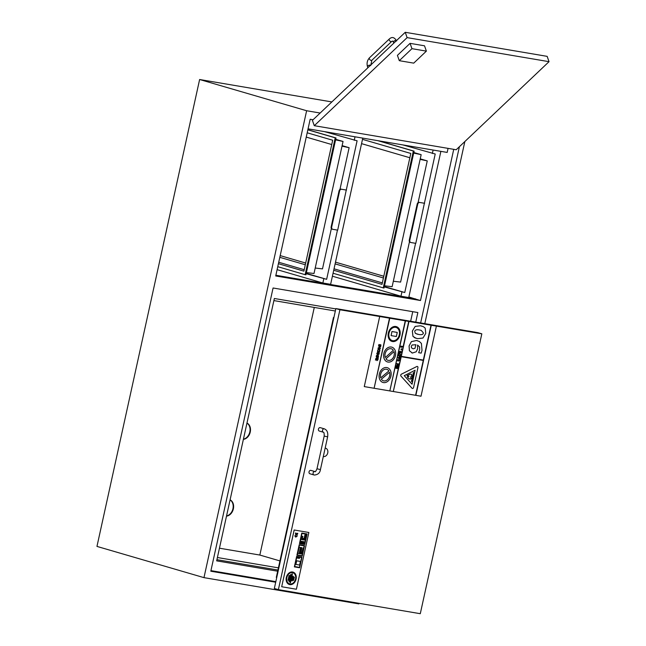 <?xml version="1.0" encoding="UTF-8"?>
<svg xmlns="http://www.w3.org/2000/svg" width="646" height="646" viewBox="0 0 646 646"><rect width="100%" height="100%" fill="white"/><g stroke="black" fill="none" stroke-linecap="round" stroke-linejoin="round"><path stroke-width="0.97" d="M278.41 567.858L217.403 557.514M279.936 560.922L259.837 555.051L219.454 548.204M275.842 275.39L415.523 299.066L420.498 300.519L275.713 275.971L310.169 119.26L313.068 119.752M308.061 128.845L447.177 152.424L448.066 148.37M277.675 571.201L216.668 560.857L274.356 298.492L335.799 308.909M335.339 311.009L273.896 300.592M275.834 581.634L210.935 570.628M412.746 311.679L410.646 321.256M415.749 322.12L417.849 312.543L273.072 287.995L210.806 571.217L275.705 582.224M408.87 296.95L415.523 299.066M415.556 298.904L275.874 275.261M453.734 149.331L420.498 300.519M199.622 79.515L96.965 546.411L203.975 577.637L306.624 110.741L199.622 79.515L331.85 101.931M314.279 307.439L259.837 555.051M230.089 499.834A8.559 6.517 -73.7 0 1 233.368 508.846A8.559 6.517 -73.7 0 1 226.504 516.138M246.966 423.057A8.559 6.517 -73.7 0 1 250.244 432.069A8.559 6.517 -73.7 0 1 243.38 439.369M277.933 570.03L216.927 559.686M459.395 146.723L420.643 322.952M359.006 603.307L358.877 603.897L203.975 577.637M464.845 141.547L424.81 323.654M246.95 423.154A8.559 6.517 -73.7 0 1 249.816 431.948A8.559 6.517 -73.7 0 1 243.421 439.175M230.065 499.923A8.559 6.517 -73.7 0 1 232.94 508.725A8.559 6.517 -73.7 0 1 226.544 515.944M320.15 113.034L306.624 110.741M333.885 317.622L333.457 317.493L333.893 317.574M276.738 577.516L276.318 577.387L333.457 317.493M323.315 456.464L323.323 456.464A4.28 3.262 106.3 0 0 323.323 456.464A4.28 3.262 106.3 0 0 327.651 453.274A4.28 3.262 106.3 0 0 325.721 448.251A4.28 3.262 106.3 0 0 325.439 448.187A4.28 3.262 106.3 0 0 325.148 448.154M309.999 473.784A1.76 1.34 -73.7 0 1 309.886 473.76A1.76 1.34 -73.7 0 1 309.087 471.693A1.76 1.34 -73.7 0 1 310.871 470.377L314.917 471.556C315.167 472.226 315.862 471.305 316.992 468.794L320.44 469.553C320.004 472.864 317.977 474.689 314.368 475.044L313.932 474.939A1.76 1.34 -73.7 0 1 313.132 472.872A1.76 1.34 -73.7 0 1 314.917 471.556M323.323 432.214L319.277 431.035A1.76 1.34 -73.7 0 1 318.462 429.041A1.76 1.34 -73.7 0 1 320.15 427.62A1.76 1.34 -73.7 0 1 320.263 427.652L324.308 428.831A1.76 1.34 106.3 0 0 324.195 428.807A1.76 1.34 106.3 0 0 322.507 430.22A1.76 1.34 106.3 0 0 323.323 432.214C323.961 432.134 324.252 433.426 324.187 436.082L316.992 468.794M335.872 308.578L477.782 332.633L481.827 333.812L420.288 613.7L278.378 589.645L339.909 309.757L335.872 308.578L274.332 588.466L278.378 589.645M481.827 333.812L339.909 309.757M399.293 60.684L397.419 55.362L410.073 43.355L424.511 45.801L426.384 51.123L411.946 48.676L399.293 60.684L413.731 63.13L426.384 51.123M410.073 43.355L411.946 48.676M456.197 149.751L314.287 125.695L407.117 37.621L405.244 32.3L547.154 56.355L549.035 61.677L456.197 149.751M405.244 32.3L312.414 120.374L314.287 125.695M549.035 61.677L407.117 37.621M470.45 43.33L444.941 39.026M444.965 39.01L470.482 43.33M422.016 350.39L421.41 343.438L419.399 341.508L416.5 340.507L411.381 341.629L409.096 345.941L409.419 350.778L412.39 353.047L416.25 351.755L417.655 348.792L417.558 345.061L419.617 346.934L419.682 349.954L418.665 352.7L421.192 353.128L422.016 350.39M411.89 352.934L412.39 353.047M413.125 348.808L411.502 347.823L411.284 346.329L412.124 344.98L415.903 344.738L414.982 348.331L413.149 348.816L414.982 348.331L415.887 344.73M418.665 352.7L419.658 349.946L419.593 346.934L417.534 345.053M412.366 353.047L409.402 350.77L409.079 345.933L411.381 341.629M411.357 341.621L416.476 340.499L417.631 340.765M399.914 357.327L400.673 355.809L398.606 355.453L399.914 357.327M399.809 356.172L399.672 356.786L399.099 356.051L399.809 356.172M399.656 356.762L399.785 356.164M399.551 357.262L398.582 355.445L400.334 355.405M400.262 355.736L400.673 355.809M399.535 357.416L398.154 357.529L399.809 357.811M398.13 357.521L399.115 359.337L398.13 357.521M399.091 359.329L400.221 357.876M398.647 358.126L399.349 358.247L399.22 358.861L398.647 358.126M399.196 358.837L399.333 358.239M398.768 354.888L399.131 353.128L398.768 354.888L399.389 353.782L400.883 354.872L399.438 353.184M400.859 354.864L399.373 353.774M396.709 364.134L396.797 363.625L396.709 364.134L398.089 364.368L396.353 365.749L398.412 366.104L398.525 365.604L397.169 365.37L398.881 363.981L396.814 363.633L398.857 363.973M396.353 365.749L398.065 364.36M397.177 365.37L398.525 365.604M401.134 346.716L402.62 346.967L402.733 346.458L400.665 346.103L401.287 347.427L401.134 346.716M400.924 347.37L400.665 346.103M400.641 346.103L402.733 346.458M378.314 352.28L377.498 351.739L377.781 349.817L377.522 351.747L378.338 352.288L379.331 352.054L379.905 350.584L379.428 350.1L379.509 351.044L378.306 351.731L377.765 350.746L378.217 349.89M379.84 350.164L379.428 350.1M378.427 351.755L379.485 351.036L379.404 350.092M376.771 353.588L377.708 355.187L379.242 353.879L378.847 352.748L378.895 353.83L377.845 354.678L378.306 352.595L377.224 352.764L376.771 353.588L377.224 352.764M377.894 353.039L377.547 354.63L377.086 353.669L377.894 353.039M377.878 353.039L377.547 354.63L377.135 354.307M377.829 354.67L379.267 352.821M377.684 355.179L376.755 353.58M377.199 352.756L378.306 352.595M396.273 367.76L396.709 367.832L397.024 366.5L396.725 367.84L396.273 367.768L396.24 366.266L395.804 368.244L397.863 368.591L398.316 366.565L397.637 367.994L397.08 367.897L397.371 366.557M395.804 368.244L396.587 366.322M397.08 367.897L397.613 367.986L397.944 366.5M377.942 359.838L378.201 358.344L375.932 358.296L375.455 360.113L376.489 358.578L377.006 360.621L377.942 359.838M376.545 358.587L376.424 359.951L377.006 360.621M377.522 358.748L377.619 359.596L377.094 360.097L376.771 359.564L376.876 358.643L377.522 358.748L377.619 359.596M377.07 360.088L377.603 359.588M375.439 360.105L375.907 358.288L378.201 358.344M397.565 360.202L398.275 361.114L398.122 360.403L399.608 360.654L399.721 360.137L397.653 359.79L397.54 360.202L397.629 359.782L399.704 360.137M397.92 361.049L397.54 360.202M377.74 357.714L378.176 357.795L378.572 355.922L378.128 355.534L376.715 356.996L376.981 355.453L376.561 355.381L376.19 356.277L376.658 357.521L378.063 356.059L377.749 357.69M378.572 355.922L378.104 355.526L376.691 356.988L376.521 356.35M376.634 357.513L376.174 356.277L376.981 355.453M376.497 356.342L376.715 356.996M377.999 357.335L378.273 356.277M400.237 352.982L401.481 352.296L401.408 351.658L399.729 351.367L399.454 352.579L400.237 352.982L399.438 352.571L399.704 351.359L401.408 351.658M400.504 351.787L401.158 352.24L399.858 352.312L401.005 351.925L400.488 351.779M399.834 352.304L401.005 351.925M400.334 352.441L399.858 352.312M400.213 352.974L399.438 352.571L400.213 352.974M378.887 349.752L380.413 348.614L379.477 347.064L377.958 348.202L378.685 349.704M379.363 347.588L380.074 348.557L379 349.228L378.298 348.259L379.541 347.629M378.984 349.22L380.05 348.549L379.339 347.58M378.871 349.744L377.934 348.194L379.46 347.064M401.4 349.898L401.231 348.832L401.4 349.898M401.005 349.833L401.602 348.888M380.131 346.829L380.575 346.902L380.97 345.037L380.518 344.641L379.105 346.111L379.38 344.568L378.96 344.496L378.588 345.392L379.049 346.636L380.462 345.166L380.139 346.805M380.97 345.037L380.502 344.641L380.946 345.029L380.502 344.641L379.751 345.206M378.887 345.457L379.105 346.111L378.911 345.457M378.976 346.619L378.564 345.384L379.38 344.568M379.089 346.103L379.727 345.198M380.389 346.442L380.664 345.384M416.097 338.302L412.947 336.324L412.342 331.067L415.184 326.392L420.465 325.786L415.2 326.4L412.366 331.075L412.964 336.324L414.805 337.81L417.655 338.649L422.977 338.036L425.787 333.352L425.189 328.103L423.332 326.634L420.481 325.786L421.991 326.125M418.592 334.45L415.338 333.36L414.748 331.479C414.934 329.912 416.533 329.42 419.561 329.993L421.232 330.364L423.405 332.948C423.195 334.515 421.596 335.016 418.592 334.45L418.568 334.442C421.572 335.008 423.178 334.515 423.38 332.94L421.232 330.364M416.88 334.071L418.568 334.442M390.095 390.975L393.293 391.516L408.708 321.417L405.244 320.836L389.837 390.935L405.502 320.884M364.296 386.599L374.091 388.262L389.498 318.163L379.703 316.508L364.271 386.599L379.686 316.5L436.397 326.109L421.006 396.216L415.871 395.344L431.286 325.253L423.356 360.088L401.311 356.35L423.332 360.08L431.003 325.204L408.724 321.425L393.317 391.524L401.239 356.689L423.283 360.42L415.871 395.344M411.454 381.495L413.416 372.572L414.07 372.685L413.432 372.58L411.47 381.503L412.132 381.616L414.094 372.694M391.08 335.605L396.353 336.501L397.25 332.432L391.969 331.535L391.08 335.605L391.952 331.535L397.25 332.432M412.019 384.192L415.079 370.287L412.043 384.209L404.251 375.665L415.103 370.271M412.374 388.464L412.35 388.456A1.163 0.888 -73.7 0 1 412.027 388.246L400.972 376.125A1.163 0.888 -73.7 0 1 401.408 374.155L416.799 366.516A1.163 0.888 -73.7 0 1 417.356 366.46A1.163 0.888 106.3 0 0 416.823 366.524L401.424 374.163A1.163 0.888 106.3 0 0 400.996 376.134L412.043 388.254A1.163 0.888 106.3 0 0 413.577 387.495L417.922 367.727A1.163 0.888 106.3 0 0 417.373 366.46L417.373 366.46M385.299 357.521A5.992 4.562 -73.7 0 1 386.308 351.077A5.992 4.562 -73.7 0 1 391.331 348.8A5.992 4.562 -73.7 0 1 393.333 350.261L385.299 357.521L393.333 350.261M393.309 350.253A5.992 4.562 106.3 0 0 391.315 348.792M394.003 351.577A5.992 4.562 -73.7 0 1 392.994 358.021A5.992 4.562 -73.7 0 1 387.971 360.298A5.992 4.562 -73.7 0 1 385.969 358.837L394.003 351.577M387.963 360.298A5.992 4.562 106.3 0 0 392.97 358.013A5.992 4.562 106.3 0 0 393.987 351.585M391.298 347.039A7.704 5.862 106.3 0 0 383.926 353.233A7.704 5.862 106.3 0 0 387.495 361.946A7.704 5.862 106.3 0 0 395.279 356.188A7.704 5.862 106.3 0 0 391.807 347.152A7.704 5.862 106.3 0 0 391.298 347.039M387.495 361.946L387.471 361.938A7.704 5.862 -73.7 0 1 387.471 361.938A7.704 5.862 -73.7 0 1 383.91 353.225A7.704 5.862 -73.7 0 1 391.282 347.031A7.704 5.862 -73.7 0 1 391.783 347.144A7.704 5.862 -73.7 0 1 391.799 347.152L391.807 347.152M374.365 388.311L389.813 390.927L405.244 320.836L389.522 318.171L374.107 388.27L389.78 318.212M393.575 391.565L415.596 395.295L423.259 360.42M436.397 326.109L431.286 325.253M401.311 356.35L408.983 321.474M380.72 377.853A5.992 4.562 -73.7 0 1 381.859 371.515A5.992 4.562 -73.7 0 1 386.817 369.326A5.992 4.562 -73.7 0 1 388.924 370.941L380.72 377.853M380.712 377.837L388.924 370.941M388.9 370.933A5.992 4.562 106.3 0 0 386.801 369.318M389.554 372.298A5.992 4.562 -73.7 0 1 388.416 378.637A5.992 4.562 -73.7 0 1 383.458 380.825A5.992 4.562 -73.7 0 1 381.35 379.21L389.554 372.298A5.992 4.562 106.3 0 1 388.391 378.637A5.992 4.562 106.3 0 1 383.449 380.825M386.784 367.566A7.704 5.862 106.3 0 0 379.412 373.759A7.704 5.862 106.3 0 0 382.981 382.472A7.704 5.862 106.3 0 0 390.765 376.723A7.704 5.862 106.3 0 0 387.293 367.679A7.704 5.862 106.3 0 0 386.784 367.566M382.981 382.472L382.957 382.464A7.704 5.862 -73.7 0 1 382.957 382.464A7.704 5.862 -73.7 0 1 379.396 373.759A7.704 5.862 -73.7 0 1 386.768 367.558A7.704 5.862 -73.7 0 1 387.269 367.679A7.704 5.862 -73.7 0 1 387.285 367.679L387.293 367.679M395.627 327.344A6.848 5.216 -73.7 0 1 396.079 327.449A6.848 5.216 -73.7 0 1 399.171 335.484A6.848 5.216 -73.7 0 1 392.243 340.595A6.848 5.216 -73.7 0 1 389.078 332.851A6.848 5.216 -73.7 0 1 395.627 327.344M392.235 340.587A6.848 5.216 106.3 0 0 399.147 335.476A6.848 5.216 106.3 0 0 396.071 327.441M391.985 341.411L392.009 341.411A7.704 5.862 -73.7 0 1 391.985 341.411A7.704 5.862 -73.7 0 1 388.424 332.698A7.704 5.862 -73.7 0 1 395.796 326.505A7.704 5.862 106.3 0 0 388.44 332.706A7.704 5.862 106.3 0 0 392.009 341.411A7.704 5.862 106.3 0 0 399.793 335.662A7.704 5.862 106.3 0 0 396.321 326.626A7.704 5.862 106.3 0 0 395.812 326.513A7.704 5.862 -73.7 0 1 396.297 326.618A7.704 5.862 -73.7 0 1 396.313 326.626L396.297 326.618M411.768 377.95L410.686 377.773L411.026 376.222L411.995 376.384L411.462 374.244L410.153 374.155L406.988 375.536L408.999 376.465L407.327 376.949L408.845 378.661L410.388 379.145L411.793 377.958L410.686 377.773M408.845 378.661L410.388 379.145M408.821 378.653L407.327 376.949M407.303 376.941L408.999 376.465L406.964 375.528L408.377 375.14M408.353 375.132L410.153 374.155M410.137 374.147L411.462 374.244M291.314 574.754L290.498 574.617L288.98 581.505L289.804 581.642L291.314 574.754L290.482 574.609L288.98 581.505M300.503 542.769L300.85 541.195L300.487 542.769L301.351 542.915L301.698 541.34L300.85 541.195L301.674 541.332M299.599 557.587L297.467 557.223L297.289 558.039L299.421 558.402L299.599 557.587L297.467 557.223M297.265 558.039L297.451 557.215M294.366 566.873L299.647 567.769L301.957 557.256L296.675 556.359L294.366 566.873L296.651 556.351L301.957 557.256M294.697 566.582L296.861 556.739L301.625 557.546L299.461 567.39L294.697 566.582L299.461 567.39L301.609 557.546M295.44 535.413L295.093 535.356A1.437 1.09 106.3 0 0 297.241 535.72L296.885 535.663A0.969 0.743 -73.7 0 1 295.86 536.616A0.969 0.743 -73.7 0 1 295.44 535.413L295.093 535.356M295.731 537.068L295.715 537.06A1.437 1.09 -73.7 0 1 295.715 537.06A1.437 1.09 -73.7 0 1 295.077 535.348M295.852 536.608A0.969 0.743 106.3 0 0 296.869 535.655L297.241 535.72M299.486 543.577L304.775 544.473L307.084 533.959L301.795 533.063L299.486 543.577L301.779 533.055L307.084 533.959M299.817 543.286L301.981 533.443L306.753 534.25L304.589 544.093L299.817 543.286L304.589 544.093M304.565 544.085L306.729 534.242M296.805 533.499L296.272 534.218A0.977 0.743 -73.7 0 1 295.965 533.047L295.618 532.982A1.445 1.098 106.3 0 0 296.239 534.767A1.445 1.098 106.3 0 0 297.766 533.346L297.41 533.289A0.977 0.743 -73.7 0 1 296.627 534.282L296.78 533.491L296.248 534.21M296.627 534.274A0.977 0.743 106.3 0 0 297.386 533.281L297.766 533.346M296.215 534.759L296.239 534.767A1.445 1.098 -73.7 0 1 295.593 532.982M295.9 564.426L299.615 565.056L300.414 561.431L296.7 560.801L295.9 564.426L296.675 560.793L300.414 561.431M304.524 545.604L299.235 544.707L296.926 555.229L302.207 556.125L304.524 545.604L299.219 544.707L296.926 555.229M299.421 545.087L304.193 545.894L302.021 555.746L297.257 554.938L299.421 545.087M297.257 554.93L302.005 555.738L304.169 545.894M301.464 554.018L303.168 547.913M301.932 547.711L301.076 547.566L299.728 553.727L300.576 553.872L301.932 547.711L301.06 547.558L299.728 553.727M297.846 553.404L299.09 553.614L300.438 547.453L299.203 547.243L297.822 553.404L299.179 547.243L300.422 547.453M292.598 572.001A6.468 4.926 106.3 0 0 286.404 577.201A6.468 4.926 106.3 0 0 289.392 584.517A6.468 4.926 106.3 0 0 295.941 579.688A6.468 4.926 106.3 0 0 293.018 572.098A6.468 4.926 106.3 0 0 292.598 572.001M292.452 572.663A5.782 4.409 -73.7 0 1 292.832 572.752A5.782 4.409 -73.7 0 1 295.44 579.543A5.782 4.409 -73.7 0 1 289.586 583.863A5.782 4.409 -73.7 0 1 286.913 577.322A5.782 4.409 -73.7 0 1 292.452 572.663M289.578 583.855A5.782 4.409 106.3 0 0 295.416 579.535A5.782 4.409 106.3 0 0 292.816 572.752M289.392 584.517L289.376 584.509A6.468 4.926 -73.7 0 1 289.376 584.509A6.468 4.926 -73.7 0 1 286.38 577.201A6.468 4.926 -73.7 0 1 292.573 571.993A6.468 4.926 -73.7 0 1 293.001 572.09A6.468 4.926 -73.7 0 1 293.009 572.098L293.001 572.09M302.522 539.709L303.491 539.87L303.781 538.546L302.812 538.384L302.522 539.709L302.796 538.376L303.781 538.546M294.35 577.161L293.93 577.088L293.211 580.326L293.639 580.399L294.35 577.161L293.93 577.088M293.195 580.318L293.906 577.088M301.803 542.995L302.651 543.133L302.998 541.558L302.15 541.413L301.803 542.995L302.126 541.405L302.998 541.558M304.306 541.776L303.459 541.639L303.111 543.213L303.959 543.359L304.306 541.776L303.459 541.639M303.087 543.205L303.434 541.631M301.141 539.475L301.86 536.22L301.141 539.475L302.158 539.644L302.877 536.398L301.86 536.22L302.877 536.398M305.776 535.09L304.928 534.945L303.83 539.935L304.678 540.072L305.776 535.09L304.912 534.936L303.83 539.935M291.822 580.819L292.267 580.891L293.284 576.256L292.84 576.175L291.822 580.819L292.816 576.167L293.284 576.256M289.779 575.626L289.069 575.505L288.035 580.213L288.746 580.334L289.779 575.626L289.069 575.505M288.035 580.213L289.045 575.497M292.404 573.89L291.968 573.818L292.404 573.89L290.45 582.797L290.006 582.724L291.968 573.818L290.006 582.724M308.861 532.49L294.188 530.003L281.688 586.738L294.164 529.995L308.861 532.49L296.401 589.241L281.713 586.746M384.346 286.566L404.759 292.525L384.273 286.897M440.879 151.358L408.74 297.531L400.98 296.215L332.407 276.205M401.901 292.04L400.98 296.215M424.39 203.24L415.798 243.356L410.904 242.525A2.051 1.567 -73.7 0 1 410.767 242.492A2.051 1.567 -73.7 0 1 409.798 240.255L417.72 204.209A2.051 1.567 -73.7 0 1 419.706 202.464L424.39 203.24L435.218 153.998L402.87 144.914M432.36 153.514L433.119 150.042M419.173 202.311A2.051 1.567 106.3 0 0 417.187 204.055L409.265 240.102A2.051 1.567 106.3 0 0 410.234 242.339A2.051 1.567 106.3 0 0 410.371 242.371L410.638 242.444M424.608 203.296L419.706 202.464M404.759 292.525L415.58 243.316M383.797 276.254L335.5 262.163M383.417 277.974L335.121 263.883M361.55 143.646L409.855 157.745M382.335 282.9L334.03 268.809M362.495 139.35L410.799 153.449L382.012 284.361L333.716 270.27M393.333 281.236L400.609 282.092L409.483 241.733M418.083 202.61L427.256 160.894L420.239 158.851M420.126 159.368L427.256 160.894M384.515 285.798L392.13 286.695L421.16 154.669L413.82 152.529M413.698 153.07L421.16 154.669M378.613 140.804L414.118 151.164L384.031 288.019L383.256 287.882L413.343 151.027L377.845 140.666M333.061 273.242L383.256 287.882M414.118 151.164L413.343 151.027M306.228 273.363L326.642 279.314L306.156 273.686M362.769 138.115L330.623 284.321L322.863 283.005L277.102 269.657M323.783 278.83L322.863 283.005M346.272 190.029L337.68 230.146L332.787 229.314A2.051 1.567 -73.7 0 1 332.65 229.282A2.051 1.567 -73.7 0 1 331.681 227.053L339.602 190.998A2.051 1.567 -73.7 0 1 341.589 189.262L346.272 190.029L357.101 140.796L324.47 131.623M354.242 140.311L355.009 136.799M341.056 189.1A2.051 1.567 106.3 0 0 339.069 190.845L331.148 226.891A2.051 1.567 106.3 0 0 332.117 229.128A2.051 1.567 106.3 0 0 332.254 229.16L332.52 229.233M346.49 190.094L341.589 189.262M326.642 279.314L337.462 230.105M305.679 263.043L280.194 255.606M305.3 264.763L279.815 257.326M306.252 137.097L331.737 144.534M304.218 269.697L278.733 262.26M307.197 132.801L332.682 140.239L303.895 271.15L278.41 263.713M315.216 268.025L322.491 268.881L331.366 228.523M339.966 189.399L349.131 147.692L342.122 145.641M342.009 146.157L349.131 147.692M306.398 272.588L314.013 273.484L343.042 141.458L335.702 139.318M335.581 139.859L343.042 141.458M307.867 129.741L336.001 137.953L305.913 274.808L305.138 274.679L335.226 137.824L307.851 129.83M277.756 266.685L305.138 274.679M336.001 137.953L335.226 137.824M314.045 474.963A1.76 1.34 -73.7 0 1 313.932 474.939L309.886 473.76M320.44 469.553L327.635 436.841L324.187 436.082M370.481 65.278A1.712 0.856 160.6 0 0 370.118 65.157A1.712 0.856 160.6 0 0 368.268 65.569A1.712 0.856 160.6 0 0 367.493 66.683L367.873 67.757M370.723 65.545L371.846 60.28A1.712 0.993 -133.5 0 1 371.159 60.433A1.712 0.993 -133.5 0 1 369.601 59.279A1.712 0.993 -133.5 0 1 369.488 57.793C367.219 60.328 366.557 63.292 367.493 66.683M371.846 60.28L391.686 41.449A1.712 0.993 -133.5 0 1 391 41.61A1.712 0.993 -133.5 0 1 389.449 40.456A1.712 0.993 -133.5 0 1 389.328 38.97L369.488 57.793M393.785 43.169L393.406 42.095A1.712 0.856 -19.4 0 1 394.423 40.851A1.712 0.856 -19.4 0 1 396.402 40.69M417.187 204.055L417.72 204.209M409.798 240.255L409.265 240.102M339.069 190.845L339.602 190.998M331.681 227.053L331.148 226.891M325.293 448.13L325.721 448.251M327.635 436.841C328.216 432.65 327.11 429.978 324.308 428.831M389.328 38.97C392.025 36.547 394.464 37.218 396.636 40.956M391.686 41.449L392.558 41.037L393.406 42.095M410.234 242.339L410.767 242.492M332.117 229.128L332.65 229.282"/></g></svg>
